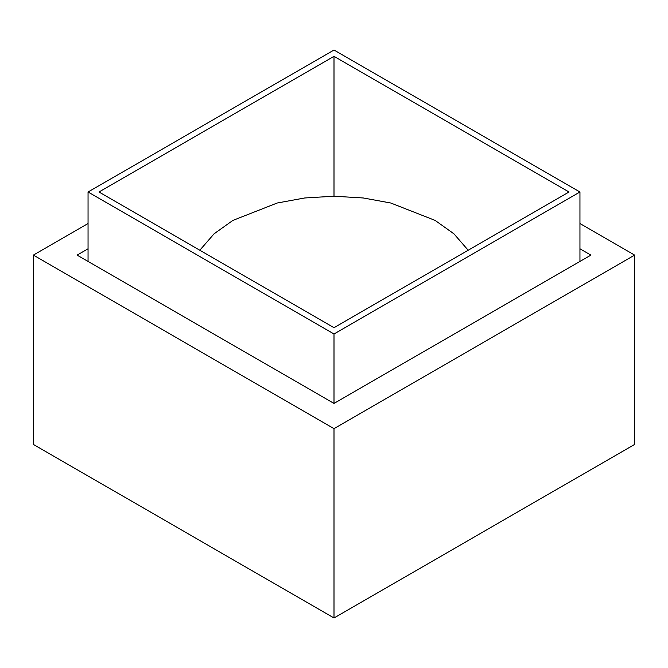 <?xml version="1.0" encoding="UTF-8"?>
<svg xmlns="http://www.w3.org/2000/svg" width="668" height="668" viewBox="0 0 668 668"><rect width="100%" height="100%" fill="white"/><g stroke="black" fill="none" stroke-linecap="round" stroke-linejoin="round"><path stroke-width="1" d="M334 56.321L569.011 192L334 327.687L98.989 192L334 56.321L334 196.225M88.051 192L334 334L579.949 192L334 50.008L88.051 192L88.051 261.422M88.051 248.805L77.121 255.109L334 403.422L334 334M579.949 261.422L579.949 192M579.949 223.555L634.6 255.109L634.6 444.445L334 617.992L33.4 444.445L33.4 255.109L88.051 223.555M634.6 255.109L334 428.664L334 617.992M334 428.664L33.4 255.109M334 403.422L590.879 255.109L579.949 248.805M468.168 250.224L453.906 233.8L435.11 220.407L390.797 203.014L363.3 197.978L334 196.225L304.7 197.978L277.203 203.014L232.89 220.407L214.094 233.8L199.832 250.224"/></g></svg>
